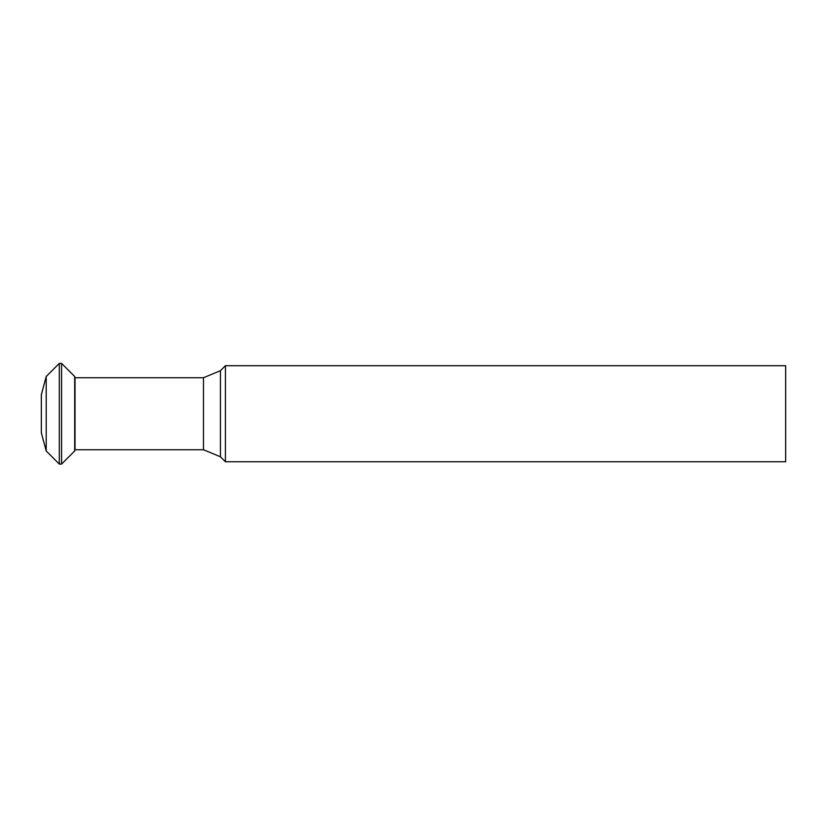 <?xml version="1.0" encoding="UTF-8"?>
<svg xmlns="http://www.w3.org/2000/svg" width="827" height="827" viewBox="0 0 827 827"><rect width="100%" height="100%" fill="white"/><g stroke="black" fill="none" stroke-linecap="round" stroke-linejoin="round"><path stroke-width="1.24" d="M785.65 461.755L785.65 365.72L225.42 365.72L225.42 461.755L785.65 461.755M220.447 370.692L203.473 377.722L203.473 449.754L220.447 456.783L220.447 370.692L225.42 365.72M203.473 377.722L75.019 377.722L74.688 376.492L61.58 363.384L59.317 363.384L59.317 464.081L61.58 464.081L61.58 363.384M203.473 449.754L75.019 449.754L74.688 450.973L74.688 376.492M74.688 450.973L61.58 464.081M46.209 376.492L41.35 394.613L41.35 432.862L46.209 450.973L46.209 376.492L59.317 363.384M46.209 450.973L59.317 464.081M75.019 449.754L75.019 377.722M220.447 456.783L225.42 461.755"/></g></svg>
